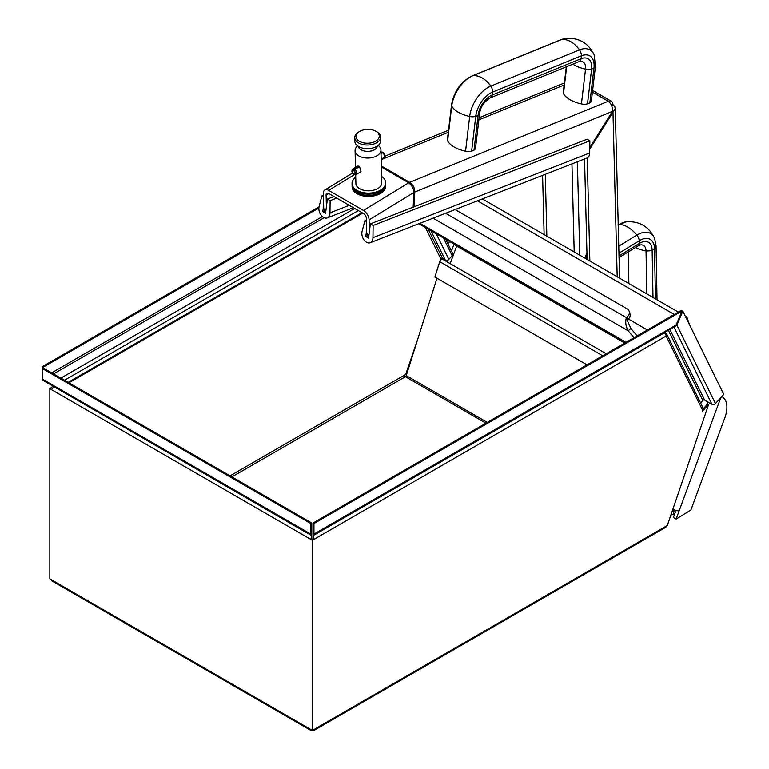 <?xml version="1.0" encoding="UTF-8"?>
<svg xmlns="http://www.w3.org/2000/svg" width="769" height="769" viewBox="0 0 769 769"><rect width="100%" height="100%" fill="white"/><g stroke="black" fill="none" stroke-linecap="round" stroke-linejoin="round"><path stroke-width="1.15" d="M381.02 153.483L383.231 152.579A2.567 1.432 -121.4 0 1 384.673 156.145L384.298 157.107A3.23 1.817 -121.4 0 0 382.472 152.598M354.288 170.103L353.423 170.631A1.942 1.086 -121.4 0 0 352.692 170.651A1.942 1.086 -121.4 0 0 352.779 172.871A1.942 1.086 -121.4 0 0 354.72 173.957A1.942 1.086 -121.4 0 0 354.999 172.583A1.942 1.086 -121.4 0 0 353.903 170.91L353.971 170.458A2.567 1.432 -121.4 0 1 355.499 173.112A2.567 1.432 -121.4 0 1 354.451 174.611L355.48 174.717A3.23 1.817 58.6 0 0 356.21 174.563A3.23 1.817 58.6 0 0 356.681 172.256A3.23 1.817 58.6 0 0 354.855 169.468L359.527 166.613L361.026 171.622L356.21 174.563M381.001 152.56L382.664 152.598M354.067 169.007L353.336 170.093A2.567 1.432 -121.4 0 0 352 170.583L352.375 169.632A3.23 1.817 58.6 0 1 352.836 169.045A3.23 1.817 58.6 0 1 354.067 169.007L358.738 166.162L359.527 166.613M353.423 170.631L353.336 170.093M352.836 169.045L357.652 166.104L358.738 166.162M352 170.583A2.567 1.432 -121.4 0 0 352.481 173.054A2.567 1.432 -121.4 0 0 354.451 174.611M354.855 169.468L353.971 170.458M382.597 152.214A2.567 1.432 -121.4 0 0 382.212 152.127L381.193 152.022A3.23 1.817 -121.4 0 0 380.982 152.012M381.684 152.137A3.23 1.817 -121.4 0 0 381.193 152.022M381.174 159.318L383.827 157.693A3.23 1.817 -121.4 0 0 384.298 157.107M378.329 145.254L379.617 146.792A12.938 7.68 178.5 0 1 380.934 150.032L381.77 182.811A12.938 7.68 178.5 0 1 369.033 190.818A12.938 7.68 178.5 0 1 355.903 183.464L355.682 174.717M380.934 150.032A12.938 7.68 178.5 0 1 377.146 155.646A12.938 7.68 178.5 0 1 363.141 157.558A12.938 7.68 178.5 0 1 355.067 150.695A12.938 7.68 178.5 0 1 356.22 147.388L357.422 145.783M375.368 131.009L376.252 131.461A12.938 7.68 178.5 0 1 380.607 137.026L380.693 140.669A12.938 7.68 178.5 0 1 376.916 146.273A12.938 7.68 178.5 0 1 358.623 146.581A12.938 7.68 178.5 0 1 354.826 141.323L354.74 137.689A12.938 7.68 178.5 0 1 358.527 132.076A12.938 7.68 178.5 0 1 358.796 131.912L359.661 131.412A11.641 6.911 178.5 0 1 375.368 131.009A11.641 6.911 178.5 0 1 376.195 140.862A11.641 6.911 178.5 0 1 359.584 141.438A11.641 6.911 178.5 0 1 359.411 131.557A11.641 6.911 178.5 0 1 359.661 131.412M380.607 137.026A12.938 7.68 178.5 0 1 376.82 142.64A12.938 7.68 178.5 0 1 362.814 144.553A12.938 7.68 178.5 0 1 354.74 137.689M368.966 234.833L366.736 233.555L366.65 229.931L365.794 236.525L368.534 238.111L369.389 231.517L369.091 219.876A7.767 4.345 -121.4 0 0 363.449 210.466L328.68 190.395A7.767 4.345 -121.4 0 0 324.797 190.02A7.767 4.345 -121.4 0 0 323.355 193.471L323.653 205.102L322.797 211.706L325.547 213.292L327.383 199.084L330.122 200.661L329.959 212.878A7.767 5.143 68.7 0 1 327.229 217.915A7.767 5.143 68.7 0 1 320.961 215.041A7.767 5.143 68.7 0 1 319.097 206.601L321.894 195.912L323.441 196.806M322.797 211.706L325.172 210.773M323.653 205.102L323.739 208.726A3.883 2.24 120 0 0 324.547 210.408L325.816 211.148M330.122 200.661L336.697 198.094M327.383 199.084L333.948 196.518M321.894 195.912L323.403 195.326M365.794 236.525L368.168 235.602M366.736 233.555A3.883 2.24 120 0 0 367.544 235.237L368.812 235.968M369.389 231.517L370.379 223.904L373.119 225.49L372.955 237.698A7.767 5.143 68.7 0 1 370.225 242.735A7.767 5.143 68.7 0 1 363.958 239.861A7.767 5.143 68.7 0 1 362.084 231.421L364.891 220.732L366.438 221.626M373.119 225.49L589.861 140.785L589.698 152.993A7.767 5.143 68.7 0 1 586.968 158.03L370.225 242.735M370.379 223.904L587.112 139.199L589.861 140.785M364.891 220.732L366.4 220.145M366.65 229.931L366.352 218.29A3.883 2.172 -121.4 0 0 363.526 213.59L328.767 193.519A3.883 2.172 58.6 0 0 326.815 193.327A3.883 2.172 58.6 0 0 326.094 195.057L326.392 206.688M414.068 206.832L414.789 192.058C414.789 187.847 413.078 184.608 409.637 182.34L608.26 101.268C611.345 103.671 612.72 107.054 612.364 111.409L589.765 147.677M619.055 257.538L638.087 245.907A6.902 3.864 -121.4 0 0 639.356 243.446A16.168 9.065 -121.4 0 0 639.308 240.745A6.902 3.864 -121.4 0 0 636.828 235.131A25.271 14.159 -121.4 0 0 618.891 224.606A6.902 3.864 -121.4 0 0 618.218 224.74M617.834 224.942L626.226 221.837C639.491 220.943 648.959 226.509 654.65 238.525L656.053 245.859A6.902 4.133 179 0 1 654.515 248.522A16.159 9.67 179 0 1 652.131 249.973A6.902 4.133 179 0 1 646.018 250.829A25.281 15.13 179 0 1 635.473 247.512A25.271 15.13 179 0 0 646.027 250.838A12.467 7.142 120.4 0 0 640.481 244.917L638.087 245.897M656.044 245.609A6.902 4.133 179 0 1 656.063 245.869A6.902 4.133 179 0 1 654.525 248.531A16.168 9.68 179 0 1 652.141 249.983A6.902 4.133 179 0 1 646.027 250.838L646.816 293.902M352.048 184.349A16.822 9.987 -1.5 0 0 352.058 184.608L352.087 185.858A16.822 9.987 -1.5 0 0 372.109 195.182A16.822 9.987 -1.5 0 0 385.711 184.993L385.682 183.753A16.822 9.987 -1.5 0 0 385.663 183.493M352.058 184.608A16.822 9.987 -1.5 0 0 372.071 193.932A16.822 9.987 -1.5 0 0 385.682 183.753M385.654 182.964A16.822 9.987 178.5 0 1 385.663 183.224A16.822 9.987 178.5 0 1 369.11 193.644A16.822 9.987 178.5 0 1 352.039 184.089A16.822 9.987 178.5 0 1 352.039 183.829M355.739 177.091A16.822 9.987 -1.5 0 0 352.029 183.57A16.822 9.987 -1.5 0 0 369.091 193.125A16.822 9.987 -1.5 0 0 385.654 182.705A16.822 9.987 -1.5 0 0 381.607 176.428M352.096 186.117A16.822 9.987 -1.5 0 0 352.096 186.377A16.822 9.987 -1.5 0 0 369.168 195.932A16.822 9.987 -1.5 0 0 385.721 185.521A16.822 9.987 -1.5 0 0 385.711 185.262M385.721 185.781A16.822 9.987 178.5 0 1 385.74 186.04A16.822 9.987 178.5 0 1 369.178 196.451A16.822 9.987 178.5 0 1 352.115 186.896A16.822 9.987 178.5 0 1 352.115 186.636M587.112 259.432L584.546 158.981M545.279 174.323L546.855 236.198M363.449 210.466L408.685 182.83C411.876 185.214 413.607 188.453 413.876 192.519L413.155 207.188M542.597 175.37L544.116 234.612M589.852 261.018L587.218 157.924M413.828 191.5L414.789 192.058L612.364 111.409M409.512 183.435L409.637 182.34A7.767 4.479 -60 0 0 408.685 182.83L381.366 167.056M589.746 149.119L615.19 108.775L614.796 106.545L612.951 104.651L611.566 105.497M612.326 111.476L612.97 111.851L617.19 276.802M592.409 92.117L608.26 101.268A7.767 4.479 -60 0 1 611.345 101.277A7.767 4.479 -60 0 1 612.951 104.651M595.475 66.096A6.902 3.364 -173.3 0 1 595.466 66.307L591.351 101.075A6.902 3.364 -173.3 0 1 589.861 102.863A16.168 7.882 -173.3 0 1 587.497 103.825A6.902 3.364 -173.3 0 1 581.422 103.94A25.271 12.323 -173.3 0 1 563.485 93.578A6.902 3.364 -173.3 0 1 563.254 92.482L566.292 66.845M479.616 113.399A6.902 3.364 -173.3 0 1 479.606 113.591L475.502 148.369A6.902 3.364 -173.3 0 1 474.002 150.147A16.168 7.882 -173.3 0 1 471.637 151.118A6.902 3.364 -173.3 0 1 465.562 151.224A25.271 12.323 -173.3 0 1 447.625 140.871A6.902 3.364 -173.3 0 1 447.404 139.766L451.509 104.997A6.902 3.364 6.7 0 0 451.749 106.103A25.281 12.323 6.7 0 0 469.667 116.446A6.902 3.364 6.7 0 0 475.751 116.33A16.159 7.882 6.7 0 0 478.097 115.379A6.902 3.364 6.7 0 0 479.596 113.591A6.902 3.364 -173.3 0 1 478.116 115.379A16.168 7.882 -173.3 0 1 475.751 116.34A6.902 3.364 -173.3 0 1 469.676 116.455A25.271 12.323 -173.3 0 1 451.739 106.093A6.902 3.364 -173.3 0 1 451.509 104.997A6.902 3.364 -173.3 0 1 451.547 104.795M689.466 324.605L687.342 318.376A7.767 4.479 120 0 0 685.967 316.511A7.767 4.479 120 0 0 685.352 316.251M637.165 335.87L630.84 328.411L628.206 330.833L634.021 337.687M670.972 514.817A7.767 4.479 120 0 0 673.798 513.98L674.519 514.403M672.548 510.183L673.721 510.866L673.798 513.98M672.183 511.27A3.883 2.24 -60 0 0 673.721 510.866L675.451 511.866M722.101 396.669L721.87 396.535A23.291 13.448 -60 0 1 722.101 396.669A23.291 13.448 -60 0 1 724.946 417.49L690.898 510.058L676.114 519.085L673.375 517.508L675.999 510.385M445.616 213.273L626.399 317.645L627.187 320.231L628.062 319.423A7.767 5.575 -17 0 0 630.003 313.992L629.215 311.407A7.767 5.575 163 0 1 627.283 316.838L626.399 317.645C625.139 321.951 625.735 326.344 628.206 330.833L433.072 218.175M455.123 209.562L627.052 308.821A7.767 5.575 163 0 1 629.215 311.407M630.84 328.411L627.196 320.231M454.45 244.35A7.767 1.817 20.2 0 0 456.661 246.051L450.182 263.661M672.827 509.376A7.767 1.817 20.2 0 0 679.123 510.914L676.114 519.085M456.776 245.696A3.883 2.24 -60 0 1 456.661 246.051L624.707 343.07M471.849 76.054A6.902 4.518 67.8 0 1 472.099 75.939A6.902 4.518 67.8 0 1 472.868 75.737A25.271 16.553 67.8 0 1 490.805 86.09A6.902 4.518 67.8 0 1 492.669 92.03A16.168 10.593 67.8 0 1 492.323 94.952A6.902 4.518 67.8 0 1 490.151 97.913A6.902 4.518 67.8 0 1 489.949 97.99M472.108 75.939A6.902 4.518 67.8 0 1 472.877 75.746A25.281 16.553 67.8 0 1 490.795 86.08A6.902 4.518 67.8 0 1 492.66 92.03A16.159 10.583 67.8 0 1 492.314 94.943A6.902 4.518 67.8 0 1 490.141 97.913L578.855 61.712A6.902 4.518 -112.2 0 0 581.028 58.752A16.168 10.593 -112.2 0 0 581.374 55.82A6.902 4.518 -112.2 0 0 579.509 49.889A25.271 16.553 -112.2 0 0 561.572 39.527A6.902 4.518 -112.2 0 0 560.803 39.728L472.099 75.939C460.775 81.735 453.912 91.424 451.518 104.997M595.466 66.307A6.902 3.364 -173.3 0 1 593.966 68.085A16.168 7.882 -173.3 0 1 591.611 69.056A6.902 3.364 -173.3 0 1 585.536 69.162A25.271 12.323 -173.3 0 1 572.867 64.154A25.281 12.323 6.7 0 0 585.517 69.152A6.902 3.364 6.7 0 0 591.601 69.047A16.159 7.882 6.7 0 0 593.956 68.085A6.902 3.364 6.7 0 0 595.456 66.297L594.206 55.022C588.42 42.939 578.855 37.421 565.503 38.45L565.503 38.45A26.338 15.207 -60 0 0 561.62 39.527M436.975 278.215L406.253 375.608A1.298 0.75 -60 0 1 405.417 376.723A1.298 0.75 60 0 1 404.504 375.137L405.696 374.445L417.913 338.639M51.667 579.903L310.551 729.368A2.586 1.49 120 0 0 311.089 730.55L52.205 581.085A2.586 1.49 -60 0 1 51.667 579.903L49.841 578.846L49.841 388.71L51.398 389.604L54.147 386.788M311.089 730.55A2.586 1.49 120 0 0 312.387 730.425L312.387 730.425A2.586 1.49 -120 0 0 313.675 730.55A2.586 1.49 -120 0 0 314.213 729.368L312.387 730.425L312.387 540.28L313.944 539.386L313.031 535.685L313.031 523.007L681.161 310.474L682.074 311.003L676.114 325.008L674.74 326.671L313.675 535.128L313.031 534.628L313.944 534.099L313.944 523.535L682.074 311.003M310.551 729.368L312.387 730.425M444.809 259.826L444.607 260.441M441.493 259.413L442.367 258.461M703.068 409.002L707.72 403.946L708.634 404.465L702.443 411.204L702.491 409.992L666.137 336.053A2.586 1.971 -26.2 0 0 666.627 333.852A2.586 1.971 -26.2 0 0 665.973 333.169L664.752 332.439M313.675 730.55L665.598 527.371A2.586 1.49 -120 0 0 666.137 526.188L667.319 525.496L708.634 404.465M318.866 208.034L43.17 367.207L43.17 367.957L311.733 523.007L311.733 538.858L312.387 539.232L313.031 538.858L313.031 535.685L664.301 332.881A2.586 1.49 60 0 1 666.137 336.053L313.944 539.386L313.031 538.858M440.733 259.989L440.858 258.942L425.459 227.614M53.099 386.182L49.841 388.71M52.013 388.162L51.398 387.807M445.693 239.294L452.701 253.539A2.586 1.971 153.8 0 1 452.21 255.741L448.856 259.384A2.586 1.971 153.8 0 1 445.357 260.143L442.617 258.557A1.298 0.98 -26.2 0 0 440.858 258.942M54.455 386.97L311.733 535.685L310.82 539.386L312.387 540.28M311.733 538.858L310.82 539.386L51.398 389.604M665.973 333.169L665.348 333.861L665.954 333.131M666.627 333.852L702.981 407.801A2.586 1.971 153.8 0 1 702.491 409.992M676.22 324.758L676.883 325.133L682.843 311.137L723.802 394.43L715.43 403.533A2.586 1.971 153.8 0 1 711.931 404.292L704.615 400.072A1.298 0.98 -26.2 0 0 702.856 400.457L700.588 402.927M313.031 523.007L313.944 523.535M319.02 206.88L42.257 366.678L42.257 368.486L310.82 523.535L310.82 534.099L311.733 534.628L311.166 535.157L43.054 380.386L42.257 379.04L42.257 368.486L43.17 367.957M43.17 367.207L42.257 366.678M311.733 523.007L310.82 523.535M681.824 310.859L682.843 311.137M674.153 327.008L676.883 325.133L715.43 403.533M449.759 241.649L447.866 243.706M606.212 353.74L442.694 259.336A2.586 1.49 120 0 0 439.724 261.681L434.889 277.013L586.997 364.833M377.435 145.937A9.574 5.691 178.5 0 1 374.657 149.59A9.574 5.691 178.5 0 1 361.113 149.811A9.574 5.691 178.5 0 1 358.364 146.427M329.959 212.878L349.241 205.342M372.955 237.698L589.698 152.993M626.226 221.837A26.338 15.072 120.4 0 0 618.92 224.596L618.218 225.009M654.65 238.525A26.338 15.072 120.4 0 0 636.819 235.122L618.766 246.167M655.448 298.881L654.525 248.531A21.09 12.073 120.4 0 0 639.308 240.735L618.939 253.184M652.131 249.973A17.725 10.141 120.4 0 0 639.356 243.427L619.007 255.875M652.141 249.983L653.006 297.478M628.292 251.896L628.869 283.55M586.574 259.124A5.691 3.191 58.6 0 1 586.968 253.799M574.193 251.972L571.944 163.903M325.969 210.014L323.739 208.726M328.69 193.48L326.094 195.057M413.876 192.519L369.091 219.876M354.519 174.621L328.68 190.395M564.138 85.023L478.876 119.829M448.279 132.316L381.184 159.702M577.375 161.778L579.768 255.193M381.347 166.008L409.637 182.34M627.283 316.838L628.062 319.423M720.755 397.746L679.123 510.914M706.365 405.407L707.682 401.841M419.893 223.327L625.995 342.32M674.259 314.454L477.453 200.834M687.342 318.376L686.698 318.972M587.497 103.825L591.611 69.056A17.725 10.237 -60 0 0 581.028 58.732L492.323 94.952M589.861 102.863L593.966 68.085A21.09 12.179 -60 0 0 581.374 55.82L492.669 92.03M594.206 55.022A26.338 15.207 -60 0 0 579.499 49.879L490.805 86.09A26.338 15.207 120 0 0 469.667 116.446L465.562 151.224M561.572 39.527L472.868 75.737A26.338 15.207 120 0 0 451.749 106.103M492.314 94.943A17.725 10.237 120 0 0 478.097 115.379M492.66 92.03A21.09 12.179 120 0 0 475.751 116.33M578.846 61.703L579.932 61.385A12.467 7.2 -60 0 1 585.517 69.152M478.116 115.379L474.002 150.147M475.751 116.34L471.637 151.118M451.739 106.093L447.625 140.871M585.536 69.162L581.422 103.94M566.666 66.692L563.485 93.578M485.921 423.19L405.417 376.723L231.882 476.905M230.056 475.848L404.504 375.137M428.16 229.172L442.617 258.557M445.357 260.143L430.909 230.758M68.133 382.366L361.997 212.705M702.856 400.457L668.386 330.343M452.21 255.741L443.502 238.025M436.321 233.891L448.856 259.384M358.335 210.591L64.471 380.251M60.818 378.146L354.682 208.486M669.895 329.468L704.615 400.072M324.047 217.714L53.494 373.917M711.931 404.292L673.98 327.113M313.031 534.013L313.944 534.099L676.114 325.008M51.667 372.859L322.346 216.589M42.257 379.04L310.82 534.099L311.733 534.013M314.213 729.368L666.137 526.188M406.253 375.608L487.296 422.402M602.704 355.768L439.724 261.681M355.067 150.695L355.499 167.421M327.229 217.915L353.346 207.707M656.063 245.869L657.043 299.814M628.09 252.021L628.658 283.425M586.939 252.905L585.67 256.164L586.372 259.009M352.029 183.57L352.039 184.089M385.654 182.705L385.663 183.224M385.74 186.04L385.721 185.521M352.115 186.896L352.096 186.377M352.5 173.092L324.797 190.02M564.379 82.946L479.116 117.744M448.529 130.23L384.606 156.328M615.238 108.131L619.583 278.176M592.611 90.463L611.345 101.277M454.018 244.1L451.47 251.04M448.202 259.922L447.414 262.056M625.072 342.859L418.788 223.76M482.317 198.931L678.335 312.099M685.294 316.117L685.967 316.511M479.596 113.591C480.404 107.16 483.922 101.931 490.141 97.913M560.812 39.738L565.503 38.45M628.446 319.048L647.373 329.978M52.205 386.461L52.898 386.067M362.757 213.148L68.893 382.808"/></g></svg>
